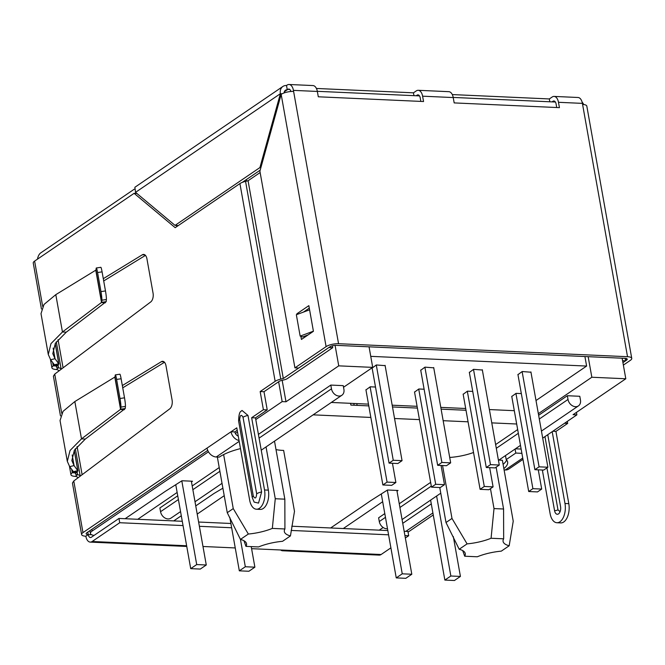 <?xml version="1.0" encoding="UTF-8"?>
<svg xmlns="http://www.w3.org/2000/svg" width="665" height="665" viewBox="0 0 665 665"><rect width="100%" height="100%" fill="white"/><g stroke="black" fill="none" stroke-linecap="round" stroke-linejoin="round"><path stroke-width="1" d="M353.805 403.464L354.121 405.234M356.806 403.605L357.113 405.367M251.594 548.675L284.487 550.155A9.16 5.021 92.6 0 1 282.55 550.761A9.16 5.021 92.6 0 1 280.68 549.988M202.983 546.489L235.244 547.943M282.55 550.761L379.191 555.109A9.16 5.021 -87.4 0 0 381.128 554.51L390.895 547.852M118.969 518.442L91.396 537.229A4.58 2.51 92.6 0 1 90.423 537.528A4.58 2.51 92.6 0 1 88.237 534.585L85.835 536.214A9.16 5.021 -87.4 0 0 90.216 542.1A9.16 5.021 -87.4 0 0 92.152 541.501L119.725 522.723L118.969 518.442L182.276 521.293M405.359 538.002L408.701 535.724L407.944 531.451L404.162 531.277M387.82 530.545L291.777 526.223M230.888 523.48L198.627 522.033M408.701 535.724L404.919 535.558M388.576 534.818L291.154 530.437M231.653 527.761L199.384 526.306M183.041 525.574L119.725 522.723M78.104 477.736A4.58 3.541 55.7 0 0 75.17 476.356A9.16 2.909 -10.1 0 1 70.947 474.702A9.16 2.909 -10.1 0 1 72.31 472.749L76.142 472.923A4.58 1.455 169.9 0 0 75.461 473.896A4.58 1.455 169.9 0 0 77.572 474.727A4.58 3.541 -124.3 0 1 80.174 475.799M59.069 370.846A4.58 3.541 55.7 0 0 56.134 369.466A9.16 2.909 -10.1 0 1 51.912 367.803A9.16 2.909 -10.1 0 1 53.275 365.858L57.099 366.024A4.58 1.455 169.9 0 0 56.417 367.005A4.58 1.455 169.9 0 0 58.528 367.828A4.58 3.541 -124.3 0 1 61.13 368.909M48.279 354.47L50.981 343.63L62.452 331.993L55.802 294.653L44.006 304.454L41.006 313.639L48.279 354.47L50.631 359.74L54.372 364.769L53.275 365.858L52.676 362.483M54.372 364.769L58.129 365.251L58.778 363.73L54.372 364.769M57.099 366.024L58.129 365.251M55.245 343.481L58.902 364.021L55.029 358.709L52.793 353.664L55.361 343.298L66.284 332.168L106.209 301.644L101.695 302.317L62.452 331.993L66.284 332.168M55.802 294.653L95.951 270.081L96.192 268.303A6.874 0.599 81.6 0 1 96.325 267.978A6.874 0.599 81.6 0 1 97.572 272.525L100.964 291.603A6.874 0.599 81.6 0 1 101.87 300.198L101.695 302.317L95.951 270.081M95.768 270.19L101.546 302.608L105.369 302.783M101.87 300.198L106.383 299.524L106.209 301.644M106.383 299.524A6.874 0.599 -98.4 0 0 105.477 290.938L100.964 291.603M97.572 272.525L102.086 271.86L105.477 290.938M102.086 271.86A6.874 0.599 -98.4 0 0 100.831 267.313L96.325 267.978M67.315 461.36L70.025 450.521L81.496 438.883L74.846 401.544L63.05 411.344L60.041 420.529L67.315 461.36L69.667 466.639L73.416 471.66L72.31 472.749L71.712 469.382M73.416 471.66L77.173 472.15L77.813 470.629L73.416 471.66M76.142 472.923L77.173 472.15M74.281 450.38L77.946 470.911L74.073 465.6L71.837 460.562L74.397 450.188L85.32 439.058L125.244 408.543L120.731 409.208L81.496 438.883L85.32 439.058M74.846 401.544L114.987 376.98L115.236 375.193A6.874 0.599 81.6 0 1 115.361 374.877A6.874 0.599 81.6 0 1 116.608 379.424L120.008 398.493A6.874 0.599 81.6 0 1 120.914 407.088L120.731 409.208L114.987 376.98M114.812 377.088L120.581 409.499L124.413 409.673M120.914 407.088L125.427 406.423L125.244 408.543M125.427 406.423A6.874 0.599 -98.4 0 0 124.521 397.828L120.008 398.493M116.608 379.424L121.121 378.751L124.521 397.828M121.121 378.751A6.874 0.599 -98.4 0 0 119.875 374.212L115.361 374.877M134.222 189.217L40.748 252.891A9.16 5.021 -87.4 0 0 37.481 259.151M552.058 101.878L552.923 101.288A4.58 2.51 92.6 0 1 553.887 100.989A4.58 2.51 92.6 0 1 556.081 103.931L556.721 107.522M416.182 95.76L417.046 95.178A4.58 2.51 92.6 0 1 418.011 94.879A4.58 2.51 92.6 0 1 420.205 97.822L420.845 101.413M284.13 92.934A4.58 3.541 -124.3 0 1 285.451 90.265A4.58 3.541 -124.3 0 1 287.272 89.775L287.87 89.359A4.58 2.51 92.6 0 1 288.834 89.06A4.58 2.51 92.6 0 1 290.921 91.504M135.17 193.374L136.059 192.767M242.201 182.418L260.173 170.174M178.345 225.526L175.045 225.377L259.924 167.563L280.372 93.699A9.16 7.091 -124.3 0 1 282.874 86.475A9.16 7.091 -124.3 0 1 286.507 85.494L287.272 89.775L284.329 91.77M282.874 86.475L134.862 187.289L135.552 192.343L175.045 225.377M282.151 93.782L280.372 93.699L135.552 192.343M259.924 167.563L260.888 167.605M582.099 102.053A9.16 7.091 -124.3 0 1 583.72 104.538M316.415 88.462L413.455 92.826L413.963 95.66M452.291 94.571L549.332 98.944L549.839 101.778M103.299 278.677L142.327 254.786A6.874 3.766 92.6 0 1 143.657 254.421A6.874 3.766 92.6 0 1 146.94 258.835L153.058 293.165A6.874 3.766 92.6 0 1 150.731 301.943L54.738 374.096L53.399 376.166L60.473 415.891M122.335 385.567L161.371 361.677A6.874 3.766 92.6 0 1 162.692 361.311A6.874 3.766 92.6 0 1 165.984 365.725L172.094 400.056A6.874 3.766 92.6 0 1 169.766 408.834L73.782 480.986L72.443 483.064L81.612 534.56A9.16 2.909 -10.1 0 1 82.975 532.607L207.056 448.094A9.16 7.091 55.7 0 0 216.233 456.988L219.267 457.121A36.642 11.638 -10.1 0 1 240.489 448.609M433.264 514.968L408.061 532.133M522.74 458.052L505.209 469.989L504.103 469.939M505.209 469.989A9.16 7.091 55.7 0 0 508.841 469.016L522.981 459.382M503.097 464.336A36.642 11.638 169.9 0 0 506.622 460.03M503.862 468.609A36.642 11.638 169.9 0 0 507.636 462.05A36.642 11.638 169.9 0 0 506.198 459.59L505.483 455.575M506.198 459.59L515.791 453.056L515.076 449.041M515.791 453.056L521.9 453.331M515.433 448.8L521.136 449.058M552.191 431.685L564.984 503.496A14.198 7.78 92.6 0 1 556.913 522.74A14.198 7.78 92.6 0 1 550.113 513.621L542.349 470.022M552.806 431.269L555.94 431.41L568.808 503.671A14.198 7.78 92.6 0 1 560.736 522.914L556.913 522.74M567.328 421.377L567.686 423.406L555.94 431.41M567.686 423.406L564.552 423.264M546.938 467.869L554.552 510.604A5.727 3.134 -87.4 0 0 557.295 514.278A5.727 3.134 -87.4 0 0 560.545 506.522L547.752 434.711M544.943 436.622L557.977 509.797L560.063 511.718M41.438 308.992L33.25 263.049A9.16 2.909 -10.1 0 1 34.613 261.096L134.114 193.324L136.874 193.448M85.835 536.214A9.16 2.909 -10.1 0 1 81.612 534.56M164.496 362.275L122.742 387.836M91.645 534.735L88.237 534.585A4.58 1.455 -10.1 0 1 86.126 533.754A4.58 1.455 -10.1 0 1 86.807 532.781L207.746 450.405M238.261 436.132A4.58 3.541 -124.3 0 1 234.861 431.934L237.23 430.321M239.043 440.504A9.16 7.091 -124.3 0 1 231.029 431.76L234.861 431.934M207.056 448.094L236.79 427.844L249.658 500.105A14.198 7.78 -87.4 0 0 256.457 509.224A14.198 7.78 -87.4 0 0 259.45 508.293A14.198 7.78 -87.4 0 0 264.529 489.972L251.653 417.72L255.485 417.886L267.23 409.889L263.398 409.715L260.165 391.544L263.997 391.718L278.976 381.51A4.58 1.455 -10.1 0 1 281.794 380.405L284.08 379.865A5.312 1.687 169.9 0 0 287.347 378.584L332.749 347.662L328.917 347.487L283.298 378.501L280.78 379.125A9.16 2.909 169.9 0 0 275.152 381.336L260.165 391.544M256.457 509.224L260.281 509.398A14.198 7.78 -87.4 0 0 263.282 508.467A14.198 7.78 -87.4 0 0 268.352 490.147L255.485 417.886M251.653 417.72L263.398 409.715M145.46 255.385L103.698 280.946M177.181 226.316L176.117 225.427M263.997 391.718L267.23 409.889M332.409 345.783L332.749 347.662M308.103 334.919L302.608 336.956L300.156 336.108L296.349 314.728L309.599 309.815M313.406 331.195L300.156 336.108M305.277 335.966L305.418 336.748M260.14 172.543L248.07 180.747L283.298 378.501L248.07 180.747L245.56 181.37A9.16 2.909 169.9 0 0 239.924 183.582L175.186 227.679L134.114 193.324M239.674 419.549A7.099 2.253 -10.1 0 0 238.619 421.061C238.752 415.002 239.608 411.718 241.171 411.203L242.027 410.446L247.978 415.425L261.611 491.959L258.527 503.097L254.155 502.1L252.251 497.603A7.099 2.253 -10.1 0 1 253.307 496.09L239.674 419.549C240.107 414.918 241.22 414.154 243.033 417.263L256.665 493.804C256.233 498.434 255.119 499.199 253.307 496.09M286.507 85.494L287.105 85.087A9.16 5.021 92.6 0 1 289.042 84.488A9.16 5.021 92.6 0 1 293.423 90.374L293.614 91.438A9.16 2.909 169.9 0 0 281.162 94.364L259.899 171.179L294.928 367.861L326.099 346.631A9.16 2.909 169.9 0 1 338.551 343.705L627.527 356.714A9.16 2.909 -10.1 0 1 631.75 358.377A9.16 2.909 -10.1 0 1 630.387 360.322L623.371 365.102M413.455 92.826L416.282 90.897A9.16 5.021 92.6 0 1 418.219 90.299A9.16 5.021 92.6 0 1 422.599 96.184L423.555 101.529L318.302 96.791L317.346 91.446A9.16 5.021 -87.4 0 0 312.966 85.561L289.042 84.488M549.332 98.944L552.158 97.015A9.16 5.021 92.6 0 1 554.095 96.417A9.16 5.021 92.6 0 1 558.475 102.302L559.431 107.647L454.178 102.909L453.222 97.564A9.16 5.021 -87.4 0 0 448.842 91.679L418.219 90.299M554.095 96.417L578.018 97.489A9.16 5.021 92.6 0 1 582.399 103.374L558.475 102.302M627.527 356.714L582.399 103.374M294.928 367.861L298.76 368.036L329.931 346.806A4.58 1.455 -10.1 0 1 336.158 345.343L625.133 358.344A4.58 1.455 -10.1 0 1 627.245 359.175A4.58 1.455 -10.1 0 1 626.563 360.156L622.922 362.625L625.549 360.837L625.1 358.344M582.59 104.447A9.16 2.909 -10.1 0 1 586.813 106.109L631.75 358.377M296.989 314.495L296.864 313.805L308.851 305.642L313.423 331.295L301.436 339.458L300.879 336.365M625.549 360.837L622.581 360.704M309.291 308.119L303.464 312.093M304.819 337.155L304.653 336.199M298.627 313.888L296.864 313.805M343.913 389.382A7.44 5.761 -124.3 0 1 341.885 395.251A7.44 5.761 -124.3 0 1 338.934 396.049A7.44 5.761 -124.3 0 1 331.478 388.826L330.804 385.077L343.248 385.642L343.913 389.382M580.454 400.022A7.44 5.761 -124.3 0 1 578.425 405.899A7.44 5.761 -124.3 0 1 575.466 406.697A7.44 5.761 -124.3 0 1 568.01 399.466L567.345 395.725L579.789 396.282L580.454 400.022M266.042 446.913L275.268 498.733L272.334 528.401A29.775 9.46 -10.1 0 1 248.336 534.037L240.447 539.406A29.775 9.46 -10.1 0 1 246.54 543.762A29.775 9.46 -10.1 0 1 245.959 546.372L258.552 546.938A29.775 9.46 -10.1 0 1 282.55 541.302L290.439 535.932A29.775 9.46 -10.1 0 1 284.346 531.576A29.775 9.46 -10.1 0 1 284.928 528.974L284.836 499.166L274.504 441.144M439.764 487.52L445.999 522.524L459.191 549.248L467.079 543.879L451.992 518.442L442.566 465.533M217.347 457.038L227.255 512.682L240.447 539.406L245.319 566.746L254.886 567.179L248.893 571.26L239.325 570.836L245.319 566.746M459.191 549.248A29.775 9.46 -10.1 0 1 465.276 553.604A29.775 9.46 -10.1 0 1 464.702 556.214L477.295 556.78A29.775 9.46 -10.1 0 1 501.294 551.144L509.182 545.774A29.775 9.46 -10.1 0 1 503.089 541.418A29.775 9.46 -10.1 0 1 503.663 538.816L491.078 538.251A29.775 9.46 -10.1 0 1 467.079 543.879M317.321 91.313L419.515 95.91M453.198 97.431L555.391 102.028M369.05 346.822L372.708 367.379L338.743 365.85L335.085 345.351M622.141 358.211L625.798 378.767L591.833 377.238L588.168 356.681M338.743 365.85L285.992 401.776L282.168 380.314M246.682 181.096L246.407 179.55M379.258 530.163L383.156 527.503M431.286 503.895L402.749 523.338M405.858 531.36L432.898 512.939M542.707 438.144L576.879 414.869L573.055 414.694L625.798 378.767M591.833 377.238L538.351 413.672M516.672 424.004L491.768 422.882M468.069 421.81L443.164 420.696M419.457 419.623L394.553 418.501M370.846 417.437L313.124 414.844M343.531 387.254L372.708 367.379M285.992 401.776L282.16 401.61L255.784 419.573M237.53 432.009L235.385 433.472M208.461 451.809L92.144 531.036A11.455 3.641 -10.1 0 0 90.44 533.471L89.941 530.645M94.073 535.4A11.455 3.641 -10.1 0 1 90.44 533.471M125.111 518.725L165.344 491.327L181.977 480.753L192.501 481.227L191.478 481.925M177.139 492.457L137.746 519.29M173.723 520.911L181.296 515.757M195.751 505.907L213.947 493.513L222.891 488.185M224.23 495.683L197.206 514.087M330.646 527.968L370.879 500.57L387.512 490.005L398.036 490.479L397.013 491.177M382.683 501.709L343.281 528.542M258.419 434.386L330.804 385.077M276.008 449.582A29.775 9.46 169.9 0 0 283.639 450.421L294.487 511.352L290.439 535.932M180.556 511.601L170.955 518.135A7.44 5.761 -124.3 0 1 164.737 517.869A7.44 5.761 -124.3 0 1 160.548 511.709L159.883 507.969L177.738 495.799M192.202 485.957L219.217 467.553M449.706 457.454A29.775 9.46 169.9 0 0 473.53 452.491M495.633 444.569L517.669 429.565M538.633 415.284L567.345 395.725M498.908 460.055A29.775 9.46 169.9 0 0 502.374 460.263L513.23 521.194L509.182 545.774M387.496 528.758A7.44 5.761 -124.3 0 1 379.291 521.551L378.618 517.811L384.794 513.604M399.258 503.754L430.637 482.383M282.16 401.61L278.627 381.743M576.439 412.391L576.879 414.869M350.563 403.322L350.879 405.085L368.792 405.891M392.491 406.963L417.404 408.077M441.103 409.15L466.007 410.272M490.462 488.667L494.012 508.575L491.078 538.251M275.268 498.733L284.836 499.166M272.334 528.401L284.928 528.974M451.992 518.442L445.999 522.524M503.663 538.816L503.58 509.008L494.012 508.575M503.58 509.008L496.132 467.187M248.336 534.037L233.249 508.592L223.631 454.586M245.959 546.372L243.972 540.753M233.249 508.592L227.255 512.682M464.702 556.214L462.707 550.603M536.007 400.529L586.613 366.066L370.746 356.349M586.613 366.066L584.917 356.54M331.311 402.458L368.476 404.129M392.184 405.193L417.088 406.315M440.787 407.379L465.7 408.501M489.398 409.565L514.303 410.687M375.509 387.03L370.214 386.797L365.941 389.914M385.135 365.65L376.357 364.96L372.134 368.078M420.737 370.264L424.968 367.147L433.746 367.836M530.961 372.217L522.191 371.527L517.96 374.644M521.335 393.597L516.04 393.356L511.776 396.473M472.724 391.411L467.429 391.17L463.164 394.287M482.358 370.031L473.58 369.333L469.349 372.45M424.12 389.225L418.825 388.983L414.553 392.101M437.67 465.317L441.868 462.458L450.671 462.848L446.473 465.708L437.67 465.317L420.704 370.056M450.671 462.848L433.696 367.537M424.902 367.196L441.868 462.458M489.673 467.653L493.089 486.871L484.286 486.472L467.329 391.244M484.286 486.472L480.097 489.332L488.9 489.731L493.089 486.871M480.097 489.332L463.131 394.104M538.276 469.839L541.701 489.058L532.898 488.667L515.932 393.431M532.898 488.667L528.7 491.518L537.503 491.917L541.701 489.058M528.7 491.518L511.742 396.29M382.874 484.96L387.072 482.1L395.875 482.499L391.677 485.359L382.874 484.96L365.916 389.723M395.875 482.499L392.45 463.281M370.106 386.864L387.072 482.1M486.281 467.503L490.479 464.644L499.282 465.043L495.084 467.894L486.281 467.503L469.315 372.242M499.282 465.043L482.3 369.732M473.505 369.383L490.479 464.644M389.058 463.123L393.256 460.271L402.059 460.662L397.87 463.522L389.058 463.123L372.092 367.87M402.059 460.662L385.085 365.351M376.29 365.01L393.256 460.271M431.485 487.146L435.683 484.286L444.486 484.685L440.288 487.545L431.485 487.146L414.519 391.909M444.486 484.685L441.061 465.467M418.717 389.058L435.683 484.286M534.893 469.69L539.082 466.83L547.885 467.229L543.696 470.08L534.893 469.69L517.919 374.428M547.885 467.229L530.911 371.918M522.116 371.569L539.082 466.83M430.612 500.113L444.86 580.08L450.853 575.998L436.606 496.032M453.314 536.539L460.421 576.43L454.428 580.512L444.86 580.08M396.88 490.429L411.81 574.244L405.816 578.326L396.249 577.893L402.242 573.812L387.338 490.122M381.344 494.211L396.249 577.893M450.853 575.998L460.421 576.43M411.81 574.244L402.242 573.812M229.799 517.353L239.325 570.836M251.22 546.605L254.886 567.179M191.345 481.177L206.275 564.992L200.281 569.074L190.714 568.642L196.707 564.56L181.803 480.878M175.809 484.96L190.714 568.642M206.275 564.992L196.707 564.56M381.128 554.51L284.487 550.155M186.641 545.757L92.152 541.501M54.206 364.545L54.306 365.077M56.134 369.466L58.528 367.828L58.079 365.293M55.187 343.581L58.778 363.73M50.631 359.74L55.029 358.709L53.142 348.111M73.25 471.435L73.341 471.975M75.17 476.356L77.572 474.727L77.115 472.183M74.222 450.471L77.813 470.629M69.667 466.639L74.073 465.6L72.186 455.001M554.826 101.379L552.923 101.288M417.046 95.178L418.95 95.261M287.87 89.359L289.774 89.451M568.808 503.671L564.984 503.496M554.552 510.604A2.519 0.798 169.9 0 0 557.977 509.797M88.237 534.585L87.788 532.108M42.676 306.374L34.613 261.096M82.975 532.607L73.782 480.986M61.72 413.264L54.738 374.096M163.981 361.802L161.371 361.677M216.233 456.988L239.192 441.352M264.529 489.972L268.352 490.147M144.937 254.903L142.327 254.786M275.152 381.336L239.924 183.582M256.665 493.804A7.099 2.253 -10.1 0 1 261.611 491.959M247.978 415.425A7.099 2.253 169.9 0 0 243.033 417.263M280.78 379.125L245.56 181.37M317.346 91.446L293.423 90.374M453.222 97.564L422.599 96.184M626.264 358.493L626.563 360.156M293.614 91.438L338.551 343.705M281.162 94.364L326.099 346.631M58.063 339.665L63.075 367.828M77.098 446.564L82.119 474.727M91.845 529.348L92.144 531.036M160.548 511.709L178.403 499.54M192.867 489.698L219.882 471.294M259.084 438.127L331.478 388.826M379.291 521.551L385.467 517.345M399.923 507.495L431.302 486.123M496.298 448.31L518.334 433.306M539.298 419.025L568.01 399.466M90.216 542.1L186.757 546.447M50.424 359.457L51.912 367.803M69.468 466.356L70.947 474.702M238.619 421.061L252.251 497.603M341.885 395.251L261.237 450.188M578.425 405.899L541.451 431.078M520.479 445.367L498.451 460.371M80.232 476.14L75.353 448.767M61.188 369.25L56.317 341.877M222.027 483.347L195.011 501.751M440.77 493.197L402.076 519.556"/></g></svg>
